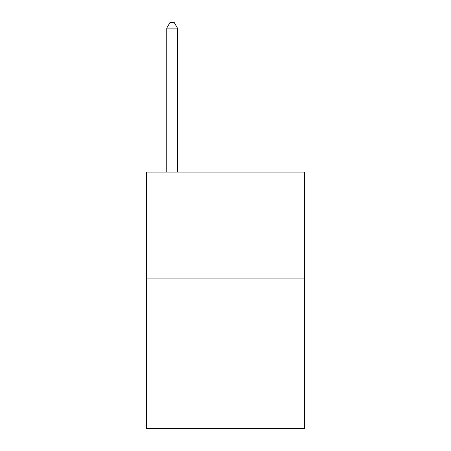<?xml version="1.0" encoding="UTF-8"?>
<svg xmlns="http://www.w3.org/2000/svg" width="451" height="451" viewBox="0 0 451 451"><rect width="100%" height="100%" fill="white"/><g stroke="black" fill="none" stroke-linecap="round" stroke-linejoin="round"><path stroke-width="0.68" d="M304.543 278.91L304.543 428.45L146.457 428.45L146.457 172.09L304.543 172.09L304.543 278.91L146.457 278.91M177.435 172.09L177.435 28.103L166.752 28.103L166.752 172.09M166.752 28.103L169.954 22.55L174.227 22.55L177.435 28.103"/></g></svg>
